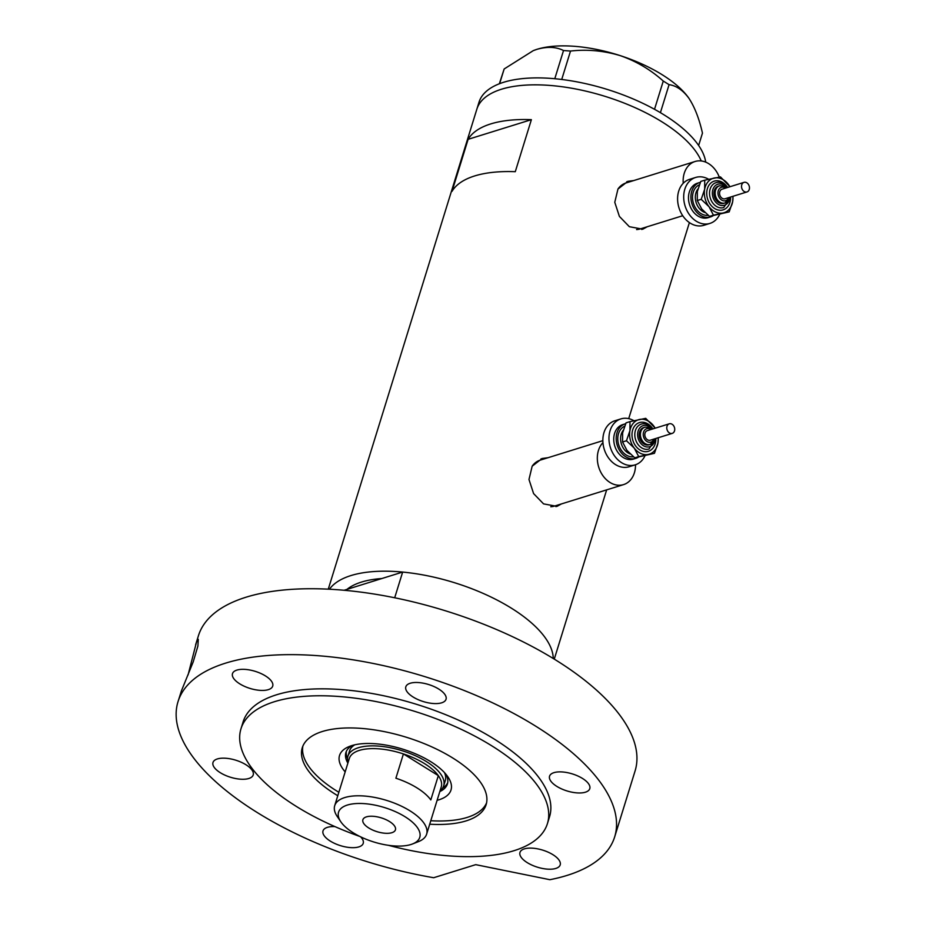 <?xml version="1.0" encoding="UTF-8"?>
<svg xmlns="http://www.w3.org/2000/svg" width="926" height="926" viewBox="0 0 926 926"><rect width="100%" height="100%" fill="white"/><g stroke="black" fill="none" stroke-linecap="round" stroke-linejoin="round"><path stroke-width="1.39" d="M719.27 177.074A24.053 18.532 72.7 0 0 708.656 163.647A24.053 18.532 72.7 0 0 695.079 161.494A24.053 18.532 72.7 0 0 683.226 183.302M695.079 161.494L626.011 182.966A24.053 18.532 72.7 0 0 618.14 188.765M602.953 442.616A24.053 18.532 72.7 0 0 609.979 482.458A24.053 18.532 72.7 0 0 623.557 484.611A24.053 18.532 72.7 0 0 635.502 464.748M602.861 440.66L540.205 460.141A24.053 18.532 72.7 0 0 532.334 465.94M633.801 180.547L627.921 181.322L617.955 189.043L614.771 202.308L619.401 216.418L629.367 226.708L642.794 229.185L647.216 226.766M641.73 229.463A25.06 19.307 72.7 0 0 645.457 227.31M547.995 457.71L542.115 458.497L532.161 466.206L528.977 479.483L533.596 493.593L543.562 503.883L557.001 506.36L561.411 503.929M555.924 506.638A25.06 19.307 72.7 0 0 559.651 504.485M452.015 191.369A118.285 50.154 17.2 0 1 515.284 171.692L531.385 119.662A118.285 50.154 -162.8 0 0 468.116 139.328L452.015 191.369M329.448 589.225A118.285 50.154 17.2 0 1 511.302 608.127A118.285 50.154 17.2 0 1 553.262 658.502A118.285 50.154 -162.8 0 0 402.648 572.071L394.696 597.768M328.267 589.168L476.855 109.175A118.285 50.154 17.2 0 1 547.764 85.273A118.285 50.154 17.2 0 1 661.847 121.769A118.285 50.154 17.2 0 1 701.237 160.95A118.285 50.154 -162.8 0 0 616.427 100.17A118.285 50.154 -162.8 0 0 501.51 89.22A118.285 50.154 -162.8 0 0 476.855 109.175L478.997 102.242A118.285 50.154 -162.8 0 1 503.651 82.275A118.285 50.154 -162.8 0 1 626.613 96.258A118.285 50.154 -162.8 0 1 705.705 162.131M344.113 590.267L381.859 578.53A104.256 44.205 -162.8 0 0 346.995 589.376A104.256 44.205 17.2 0 1 381.859 578.53L402.648 572.071M531.385 119.662L468.116 139.328M545.368 458.532A25.06 19.307 72.7 0 0 540.981 458.891M550.773 506.719A24.053 18.532 72.7 0 0 554.489 506.082L623.557 484.611M631.173 181.357A25.06 19.307 72.7 0 0 626.775 181.716M636.567 229.555A24.053 18.532 72.7 0 0 640.294 228.907L682.728 215.723M554.79 78.722L563.517 50.525L570.52 51.057C587.072 49.159 603.602 50.675 620.131 55.595C636.197 61.162 650.584 69.658 663.271 81.048L669.07 84.66C676.339 85.655 682.983 90.239 689.013 98.422L689.222 98.735A92.23 39.1 17.2 0 1 689.407 99.013M570.52 51.057L561.723 79.474M654.52 109.303L663.271 81.048M698.644 145.475L702.464 133.112C699.211 118.783 694.731 107.219 689.013 98.422A92.23 39.1 17.2 0 1 689.222 98.723L689.222 98.735M669.07 84.66L660.412 112.659M499.334 83.78L504.161 68.975L533.307 50.617L537.08 49.286C547.393 46.416 556.202 46.821 563.517 50.525M504.161 68.975L499.612 83.676M533.26 50.641A92.23 39.1 17.2 0 1 533.526 50.536A92.23 39.1 17.2 0 1 537.08 49.286A92.23 39.1 17.2 0 1 620.131 55.595A92.23 39.1 17.2 0 1 689.013 98.422M345.166 771.879A58.338 24.736 17.2 0 1 349.449 746.425A58.338 24.736 17.2 0 1 430.787 761.693A58.338 24.736 17.2 0 1 447.941 776.914A58.338 24.736 17.2 0 1 437.095 800.33M439.804 791.58A53.129 22.525 -162.8 0 0 447.42 783.94A53.129 22.525 -162.8 0 0 446.054 774.402M348.083 762.457A50.12 21.252 17.2 0 1 347.921 756.183A50.12 21.252 17.2 0 1 377.97 746.055A50.12 21.252 17.2 0 1 426.319 761.519A50.12 21.252 17.2 0 1 443.681 785.827L445.302 780.618A50.12 21.252 -162.8 0 0 444.492 772.62M442.674 788.026A53.129 22.525 -162.8 0 0 447.709 782.702M302.895 746.043A96.235 40.802 -162.8 0 0 336.694 790.954A96.235 40.802 -162.8 0 0 338.858 792.274M430.787 820.725A96.235 40.802 -162.8 0 0 486.567 802.9M352.424 745.418A53.129 22.525 -162.8 0 0 345.907 752.514A53.129 22.525 -162.8 0 0 347.875 763.128M346.37 751.333A53.129 22.525 -162.8 0 0 347.528 758.568M354.727 744.84A50.12 21.252 -162.8 0 0 349.542 750.974L347.921 756.183M405.032 816.732A42.503 18.022 -162.8 0 0 355.306 803.618A42.503 18.022 -162.8 0 0 340.791 821.732A42.503 18.022 -162.8 0 0 353.292 832.821A42.503 18.022 -162.8 0 0 412.545 843.945A42.503 18.022 -162.8 0 0 405.032 816.732M340.791 821.732L337.226 816.466A48.117 20.407 17.2 0 1 334.703 805.689A48.117 20.407 17.2 0 1 363.548 795.966A48.117 20.407 17.2 0 1 409.952 810.817A48.117 20.407 17.2 0 1 426.631 834.141A48.117 20.407 17.2 0 1 418.459 841.618L412.545 843.945M368.791 827.994A17.038 7.223 -162.8 0 0 385.228 833.261A17.038 7.223 -162.8 0 0 395.437 829.812A17.038 7.223 -162.8 0 0 389.533 821.547A17.038 7.223 -162.8 0 0 373.097 816.292A17.038 7.223 -162.8 0 0 362.888 819.73A17.038 7.223 -162.8 0 0 368.791 827.994M426.631 834.141L441.239 786.973A48.117 20.407 -162.8 0 0 438.334 775.641L430.81 799.925A48.117 20.407 -162.8 0 0 417.036 787.922A48.117 20.407 -162.8 0 0 395.888 778.21L403.412 753.926A48.117 20.407 -162.8 0 0 349.31 758.51L334.703 805.689M424.559 763.637A48.117 20.407 -162.8 0 0 403.412 753.926L438.334 775.641A48.117 20.407 -162.8 0 0 424.559 763.637M443.681 785.827A50.12 21.252 17.2 0 1 440.012 790.92M188.071 674.95L196.451 642.32L198.28 639.368L197.898 646.047L193.175 661.963L181.415 690.889L178.012 701.688A228.56 96.917 -162.8 0 0 257.22 812.519A228.56 96.917 -162.8 0 0 433.681 877.721L475.733 864.653L549.87 879.7A228.56 96.917 -162.8 0 0 614.679 836.861A228.56 96.917 -162.8 0 0 535.46 726.019A228.56 96.917 -162.8 0 0 315.025 655.492A228.56 96.917 -162.8 0 0 178.012 701.688M429.71 824.198A96.235 40.802 -162.8 0 0 486.127 804.659A96.235 40.802 -162.8 0 0 452.768 758A96.235 40.802 -162.8 0 0 359.959 728.299A96.235 40.802 -162.8 0 0 302.27 747.745A96.235 40.802 -162.8 0 0 335.617 794.415A96.235 40.802 -162.8 0 0 337.782 795.735M388.422 845.311A160.395 68.015 -162.8 0 0 547.416 823.631A160.395 68.015 -162.8 0 0 491.822 745.858A160.395 68.015 -162.8 0 0 337.133 696.364A160.395 68.015 -162.8 0 0 240.98 728.774A160.395 68.015 -162.8 0 0 296.563 806.558A160.395 68.015 -162.8 0 0 359.925 836.479M547.416 823.631L549.558 816.697A160.395 68.015 -162.8 0 0 493.975 738.913A160.395 68.015 -162.8 0 0 339.275 689.43A160.395 68.015 -162.8 0 0 243.121 721.84L240.98 728.774M614.679 836.861L635.086 770.941A228.56 96.917 -162.8 0 0 555.866 660.111A228.56 96.917 -162.8 0 0 335.432 589.584A228.56 96.917 -162.8 0 0 198.419 635.768L195.629 644.762M552.903 854.675A21.055 8.924 -162.8 0 0 532.6 848.181A21.055 8.924 -162.8 0 0 519.972 852.441A21.055 8.924 -162.8 0 0 527.276 862.65A21.055 8.924 -162.8 0 0 547.579 869.144A21.055 8.924 -162.8 0 0 560.195 864.884A21.055 8.924 -162.8 0 0 552.903 854.675M334.934 826.605A21.055 8.924 -162.8 0 0 323.012 830.9A21.055 8.924 -162.8 0 0 330.304 841.109A21.055 8.924 -162.8 0 0 350.607 847.603A21.055 8.924 -162.8 0 0 363.224 843.355A21.055 8.924 -162.8 0 0 360.642 836.838M245.911 764.726A21.055 8.924 -162.8 0 0 225.608 758.232A21.055 8.924 -162.8 0 0 212.992 762.48A21.055 8.924 -162.8 0 0 220.284 772.689A21.055 8.924 -162.8 0 0 240.586 779.194A21.055 8.924 -162.8 0 0 253.215 774.935A21.055 8.924 -162.8 0 0 245.911 764.726M265.415 675.899A21.055 8.924 -162.8 0 0 245.112 669.394A21.055 8.924 -162.8 0 0 232.495 673.653A21.055 8.924 -162.8 0 0 239.788 683.863A21.055 8.924 -162.8 0 0 260.09 690.356A21.055 8.924 -162.8 0 0 272.707 686.108A21.055 8.924 -162.8 0 0 265.415 675.899M438.739 689.048A21.055 8.924 -162.8 0 0 418.436 682.555A21.055 8.924 -162.8 0 0 405.82 686.803A21.055 8.924 -162.8 0 0 413.112 697.012A21.055 8.924 -162.8 0 0 433.414 703.517A21.055 8.924 -162.8 0 0 446.043 699.257A21.055 8.924 -162.8 0 0 438.739 689.048M582.489 778.442A21.055 8.924 -162.8 0 0 562.186 771.948A21.055 8.924 -162.8 0 0 549.558 776.196A21.055 8.924 -162.8 0 0 556.862 786.405A21.055 8.924 -162.8 0 0 577.164 792.899A21.055 8.924 -162.8 0 0 589.781 788.651A21.055 8.924 -162.8 0 0 582.489 778.442M748.173 184.042A5.012 3.866 72.7 0 0 744.018 182.364A5.012 3.866 72.7 0 0 742.826 190.27A5.012 3.866 72.7 0 0 746.993 191.937A5.012 3.866 72.7 0 0 748.173 184.042M744.018 182.364L722.048 189.193A5.012 3.866 72.7 0 0 720.868 197.099A5.012 3.866 72.7 0 0 725.023 198.766L746.993 191.937M719.641 185.744L718.414 186.126A9.017 6.957 72.7 0 0 716.284 200.352A9.017 6.957 72.7 0 0 723.773 203.361L724.989 202.979A9.017 6.957 -107.3 0 1 717.5 199.97A9.017 6.957 -107.3 0 1 719.641 185.744L723.854 185.906L726.725 187.746M700.38 182.295A18.045 13.902 72.7 0 0 699.871 182.445A18.045 13.902 72.7 0 0 695.6 210.885A18.045 13.902 72.7 0 0 710.589 216.904A18.045 13.902 72.7 0 0 713.032 215.793M699.871 182.445L697.428 183.209A18.045 13.902 72.7 0 0 693.169 211.649A18.045 13.902 72.7 0 0 708.147 217.668L710.589 216.904M708.645 179.262A24.053 18.532 72.7 0 0 695.646 177.456A24.053 18.532 72.7 0 0 689.951 215.376A24.053 18.532 72.7 0 0 709.929 223.409A24.053 18.532 72.7 0 0 719.687 214.392M695.646 177.456L689.546 179.355A24.053 18.532 72.7 0 0 683.851 217.274A24.053 18.532 72.7 0 0 703.829 225.307L709.929 223.409M729.919 186.751A18.045 13.902 72.7 0 0 728.276 184.297A18.045 13.902 72.7 0 0 714.293 178.012A18.045 13.902 72.7 0 0 704.663 189.228L701.213 199.321L709.027 206.706L713.448 215.156L729.19 211.869L709.524 216.383L701.711 208.987L697.29 200.537L697.347 191.497L700.797 181.403L704.721 180.188L704.663 189.228A18.045 13.902 72.7 0 0 709.027 206.706A18.045 13.902 72.7 0 0 723.021 212.992A18.045 13.902 72.7 0 0 732.64 201.775A18.045 13.902 72.7 0 0 732.894 196.324M729.966 186.739L720.463 176.901L704.721 180.188M729.19 211.869L732.64 201.775L733.056 196.277M713.448 215.156L709.524 216.383M701.213 199.321L697.29 200.537M673.433 425.485A5.012 3.866 72.7 0 0 669.278 423.807A5.012 3.866 72.7 0 0 668.086 431.713A5.012 3.866 72.7 0 0 672.253 433.38A5.012 3.866 72.7 0 0 673.433 425.485M669.278 423.807L647.309 430.636A5.012 3.866 72.7 0 0 646.128 438.542A5.012 3.866 72.7 0 0 650.283 440.209L672.253 433.38M644.901 427.187L643.674 427.569A9.017 6.957 72.7 0 0 641.544 441.795A9.017 6.957 72.7 0 0 649.033 444.804L650.26 444.422A9.017 6.957 -107.3 0 1 642.76 441.413A9.017 6.957 -107.3 0 1 644.901 427.187L649.114 427.349L651.985 429.189M625.652 423.738A18.045 13.902 72.7 0 0 625.131 423.888A18.045 13.902 72.7 0 0 620.871 452.328A18.045 13.902 72.7 0 0 635.849 458.347A18.045 13.902 72.7 0 0 638.292 457.236M625.131 423.888L622.7 424.64A18.045 13.902 72.7 0 0 618.429 453.092A18.045 13.902 72.7 0 0 633.407 459.111L635.849 458.347M633.905 420.705A24.053 18.532 72.7 0 0 620.906 418.899A24.053 18.532 72.7 0 0 615.223 456.819A24.053 18.532 72.7 0 0 635.19 464.852A24.053 18.532 72.7 0 0 644.947 455.835M620.906 418.899L614.806 420.798A24.053 18.532 72.7 0 0 609.111 458.717A24.053 18.532 72.7 0 0 629.09 466.75L635.19 464.852M655.18 428.194A18.045 13.902 72.7 0 0 653.536 425.74A18.045 13.902 72.7 0 0 639.553 419.455A18.045 13.902 72.7 0 0 629.923 430.671L626.474 440.764L634.287 448.149L638.708 456.599L654.45 453.312L634.785 457.826L626.971 450.43L622.55 441.98L622.608 432.94L626.057 422.846L629.981 421.631L629.923 430.671A18.045 13.902 72.7 0 0 634.287 448.149A18.045 13.902 72.7 0 0 648.281 454.435A18.045 13.902 72.7 0 0 657.911 443.218A18.045 13.902 72.7 0 0 658.154 437.766M655.226 428.182L645.723 418.344L629.981 421.631M654.45 453.312L657.911 443.218L658.317 437.72M638.708 456.599L634.785 457.826M626.474 440.764L622.55 441.98M725.66 188.071A7.014 5.406 72.7 0 0 718.831 189.483A7.014 5.406 72.7 0 0 719.791 198.349A7.014 5.406 72.7 0 0 728.635 197.643M730.579 197.875A15.036 11.587 -107.3 0 1 723.414 209.762A15.036 11.587 -107.3 0 1 710.636 204.843A15.036 11.587 -107.3 0 1 709.825 184.066A15.036 11.587 -107.3 0 1 726.678 186.161A15.036 11.587 -107.3 0 1 727.13 186.774M730.626 197.03L723.738 207.563A13.033 10.036 -107.3 0 1 712.927 203.222A13.033 10.036 -107.3 0 1 716.006 182.677C719.849 181.45 723.634 182.897 727.35 187.052L727.651 187.457M726.829 187.712A11.031 8.496 72.7 0 0 714.559 186.439A11.031 8.496 72.7 0 0 715.208 201.59A11.031 8.496 72.7 0 0 724.282 205.294A11.031 8.496 72.7 0 0 729.815 197.284M708.205 215.364A16.043 12.362 -107.3 0 1 696.676 209.635A16.043 12.362 -107.3 0 1 699.327 184.795M697.926 188.973A14.029 10.811 72.7 0 0 698.968 208.014A14.029 10.811 72.7 0 0 704.894 212.505M650.92 429.514A7.014 5.406 72.7 0 0 644.091 430.926A7.014 5.406 72.7 0 0 645.052 439.781A7.014 5.406 72.7 0 0 653.895 439.086M655.84 439.318A15.036 11.587 -107.3 0 1 648.675 451.205A15.036 11.587 -107.3 0 1 635.896 446.286A15.036 11.587 -107.3 0 1 635.086 425.509A15.036 11.587 -107.3 0 1 651.939 427.604A15.036 11.587 -107.3 0 1 652.39 428.217M655.886 438.473L649.01 449.006A13.033 10.036 -107.3 0 1 638.188 444.665A13.033 10.036 -107.3 0 1 641.267 424.12C645.109 422.893 648.894 424.34 652.61 428.483L652.911 428.9M652.101 429.155A11.031 8.496 72.7 0 0 639.82 427.881A11.031 8.496 72.7 0 0 640.479 443.033A11.031 8.496 72.7 0 0 649.543 446.737A11.031 8.496 72.7 0 0 655.076 438.727M633.465 456.807A16.043 12.362 -107.3 0 1 621.936 451.078A16.043 12.362 -107.3 0 1 624.587 426.238M623.186 430.416A14.029 10.811 72.7 0 0 624.228 449.457A14.029 10.811 72.7 0 0 630.155 453.948M554.269 659.115L606.657 489.866M628.708 418.645L689.395 222.587M724.989 202.979L729.7 197.319M650.26 444.422L654.96 438.762"/></g></svg>
